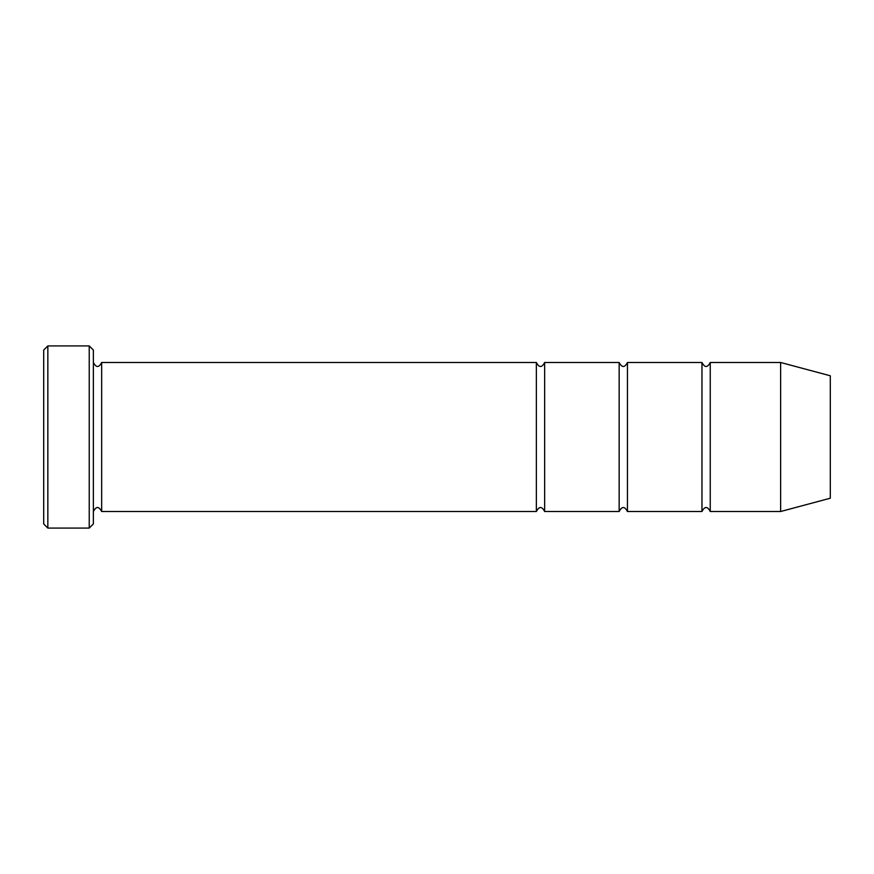 <?xml version="1.0" encoding="UTF-8"?>
<svg xmlns="http://www.w3.org/2000/svg" width="874" height="874" viewBox="0 0 874 874"><rect width="100%" height="100%" fill="white"/><g stroke="black" fill="none" stroke-linecap="round" stroke-linejoin="round"><path stroke-width="1.31" d="M627.445 511.519L627.445 362.481C624.681 367.823 621.917 367.823 619.163 362.481L619.163 511.519C621.917 506.177 624.681 506.177 627.445 511.519L701.964 511.519C704.717 506.177 707.481 506.177 710.245 511.519L710.245 362.481C707.481 367.823 704.717 367.823 701.964 362.481L701.964 511.519M93.376 350.059L93.376 523.941L89.235 528.082L89.235 345.918L93.376 350.059M830.3 498.213L830.3 375.787L780.624 362.481L780.624 511.519L830.3 498.213M710.245 511.519L780.624 511.519M93.376 511.519C96.14 506.177 98.904 506.177 101.657 511.519L536.363 511.519C539.116 506.177 541.88 506.177 544.644 511.519L544.644 362.481L619.163 362.481M544.644 511.519L619.163 511.519M101.657 511.519L101.657 362.481L536.363 362.481L536.363 511.519M47.841 345.918L43.7 350.059L43.7 523.941L47.841 528.082L47.841 345.918L89.235 345.918M47.841 528.082L89.235 528.082M627.445 362.481L701.964 362.481M710.245 362.481L780.624 362.481M101.657 362.481C98.904 367.823 96.14 367.823 93.376 362.481M544.644 362.481C541.88 367.823 539.116 367.823 536.363 362.481"/></g></svg>
